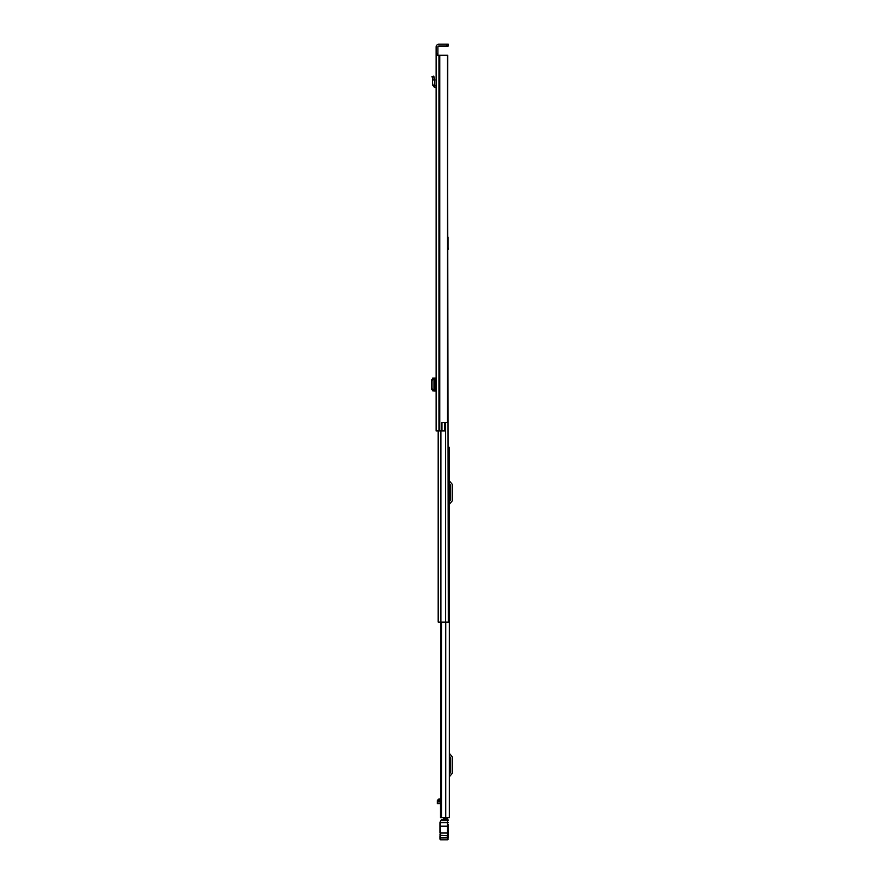 <?xml version="1.0" encoding="UTF-8"?>
<svg xmlns="http://www.w3.org/2000/svg" width="884" height="884" viewBox="0 0 884 884"><rect width="100%" height="100%" fill="white"/><g stroke="black" fill="none" stroke-linecap="round" stroke-linejoin="round"><path stroke-width="1.33" d="M436.11 55.272L436.11 430.939L441.934 430.939L441.934 422.497L447.525 422.497L447.525 55.272L436.11 55.272L436.11 53.891L437.911 53.891L437.911 47.04A1.039 1.039 0 0 1 438.95 46.001L446.84 46.001L446.84 44.2L448.221 44.2L448.221 46.001L446.84 46.001M446.84 44.2L438.95 44.2A2.84 2.84 0 0 0 436.11 47.04L436.11 53.891M436.11 284.007L436.11 275.499M436.11 77.637L436.11 85.726L434.342 85.184L434.762 79.693L432.972 79.98L434.762 79.693L433.779 76.101L432.044 76.588L432.486 78.19L434.221 77.715M437.911 53.891L437.911 55.272M441.934 422.629L444.729 422.629L444.729 430.939L441.934 430.939M447.525 55.272L447.757 237.155M447.757 55.272L447.525 422.497M448.221 46.001L448.221 44.2M436.11 378.098L436.11 391.037M435.801 378.098L434.342 378.12L435.801 378.098M434.442 391.026L432.541 390.794L436.011 391.037L432.972 390.905L434.608 390.838L433.038 389.082L433.038 380.032L433.945 378.352L434.608 378.286L434.608 390.838M434.773 390.861L434.773 378.264L432.541 378.12L434.442 378.098M432.972 390.838L431.48 389.082L431.48 380.032L432.972 378.297M436.11 87.538L434.442 87.339L432.552 85.03L434.342 85.184M432.552 85.03L432.486 78.19M449.326 817.667L449.326 447.271L449.326 817.667L440.497 817.667L440.497 803.589L437.293 803.589L440.497 803.523M449.326 447.271L448.298 447.271M449.326 774.019L450.553 772.572A0.696 0.696 0 0 0 450.718 772.119L450.718 758.019A0.696 0.696 0 0 0 450.553 757.577L449.326 756.118M449.326 777.423A1.657 1.657 0 0 1 449.724 776.362L451.934 773.721A2.486 2.486 0 0 0 452.52 772.119L452.52 758.019A2.486 2.486 0 0 0 451.934 756.417L449.724 753.787A1.657 1.657 0 0 1 449.326 752.715M449.326 501.548L450.553 500.09A0.696 0.696 0 0 0 450.718 499.648L450.718 485.548A0.696 0.696 0 0 0 450.553 485.106L449.326 483.647M449.326 504.952A1.657 1.657 0 0 1 449.724 503.891L451.934 501.25A2.486 2.486 0 0 0 452.52 499.648L452.52 485.548A2.486 2.486 0 0 0 451.934 483.946L449.724 481.316A1.657 1.657 0 0 1 449.326 480.244M447.536 817.667L443.724 817.722L443.724 819.833M438.906 798.981L439.337 799.39L438.906 798.981L437.293 800.55L440.497 800.55M438.939 798.981L441.547 799.037M440.497 801.865L437.293 801.865L437.293 803.589M437.293 801.865L437.293 800.55M447.536 817.722L447.536 818.728L443.724 818.728M447.536 818.728L447.536 819.833L441.856 819.601L443.724 819.601L441.856 819.601L440.608 820.584L439.923 824.319M448.221 837.479L448.221 824.319M448.221 834.805L448.221 826.993L448.221 835.822L440.608 835.292L440.608 826.142L447.536 826.142L447.536 839.8L448.221 839.104L447.536 839.8L440.608 839.8L439.923 839.104L439.923 835.822L439.923 837.656L440.608 837.689L439.923 834.595M439.934 822.562L440.608 821.037L440.608 822.617L439.934 822.562L439.923 826.087L440.608 826.142L440.608 822.617L447.536 822.617L447.536 826.142L448.221 826.087M447.536 819.601A0.696 0.696 0 0 1 448.221 820.297A0.696 0.696 0 0 0 447.536 819.601L447.536 822.617L448.221 822.551M439.923 826.087L439.923 833.037L448.221 833.037M440.608 821.037A3.459 3.459 0 0 1 441.083 820.551L448.221 820.518A0.696 0.696 0 0 0 447.536 819.833M442.332 819.833L441.083 820.551M449.326 813.932L449.326 810.341M449.326 625.485L449.326 629.076M449.326 796.628L449.326 793.036M447.757 248.227L448.298 622.093L438.188 622.093L438.188 430.939M448.298 622.093L448.298 613.231M448.011 247.608L448.298 249.122M448.011 248.227L448.011 237.155M439.746 55.272L439.746 430.939M439.26 55.272L439.26 430.939M438.95 55.272L438.95 430.939M432.387 378.352L433.945 378.352M431.48 380.054L433.038 380.054M431.48 389.082L433.038 389.082M432.387 390.783L433.945 390.783M435.9 87.516L436.11 85.726M434.442 87.339L434.652 85.56M441.58 622.093L441.58 817.667M445.724 622.093L445.724 817.667M441.083 817.667L441.083 622.093M440.829 622.093L440.829 817.667M437.293 803.313L440.497 803.313M440.497 799.412L438.199 799.412M439.923 839.104L440.608 839.8L440.608 837.933L448.221 837.91M439.923 837.91L448.221 837.656M445.602 422.497L445.602 622.093M440.884 430.939L440.884 622.093M434.795 378.253L434.795 390.883M440.497 817.667L440.497 799.158M440.608 839.8L447.536 839.8"/></g></svg>
